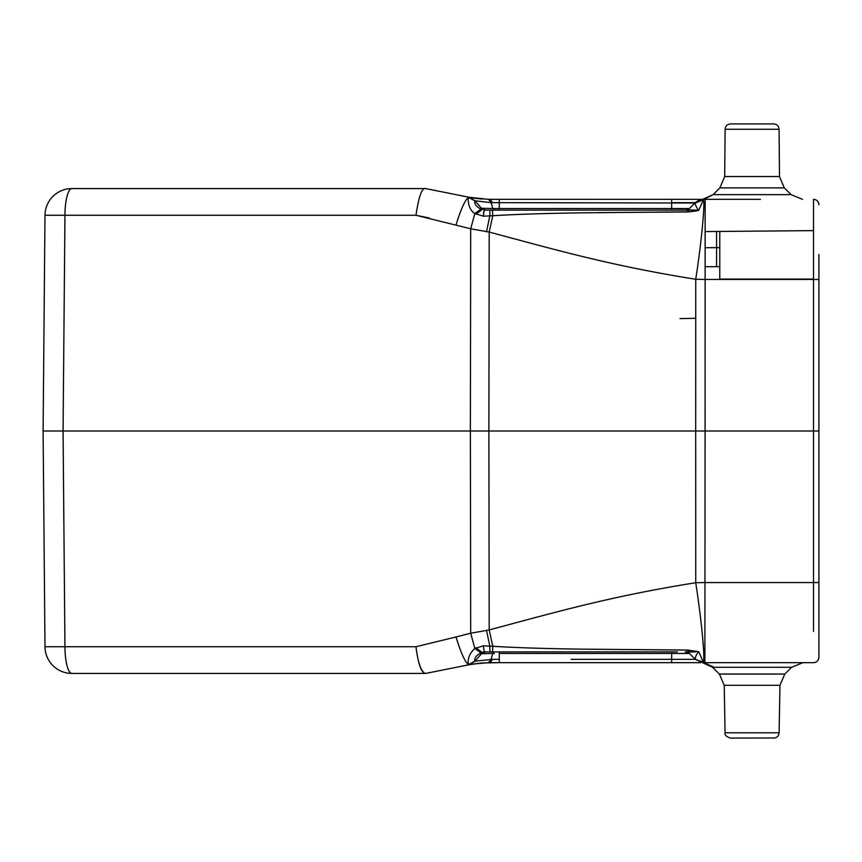 <?xml version="1.0" encoding="UTF-8"?>
<svg xmlns="http://www.w3.org/2000/svg" width="862" height="862" viewBox="0 0 862 862"><rect width="100%" height="100%" fill="white"/><g stroke="black" fill="none" stroke-linecap="round" stroke-linejoin="round"><path stroke-width="1.29" d="M479.972 208.733L480.921 209.132L474.843 213.507L470.695 228.786L489.185 232.072L492.773 215.726C516.941 214.239 547.876 213.27 585.567 212.806L689.384 211.836L688.102 210.091L698.856 210.199L703.263 199.855C705.353 201.202 701.506 242.287 695.742 279.266L705.138 279.45L705.138 199.337L488.506 199.327L490.155 199.337L488.506 199.327L490.155 199.337L492.471 202.645L491.092 202.635M760.392 199.337L756.006 199.337M490.198 199.337L492.536 199.337M498.527 199.337L499.27 199.337L499.27 202.656L492.461 202.656M675.302 199.337L695.817 199.337M697.261 199.337L700.537 199.337M703.295 662.673L813.512 662.662A5.387 5.387 -12.7 0 0 818.9 657.275A5.387 5.387 -12.7 0 1 813.512 662.662A5.387 5.387 -12.7 0 0 818.9 657.275L818.9 254.473M818.9 607.516L818.9 582.927L818.9 607.516M818.9 582.927L818.9 279.072M818.9 204.725A5.387 5.387 -167.3 0 0 813.512 199.337A5.387 5.387 -167.3 0 1 818.9 204.725A5.387 5.387 -167.3 0 0 813.512 199.337A5.387 5.387 -167.3 0 1 818.9 204.725L818.9 204.639C818.544 201.417 816.745 199.65 813.512 199.337L813.512 279.45L705.138 279.45L705.084 431L695.688 431L695.742 582.734C701.42 619.39 705.342 659.958 703.263 662.145L698.856 651.801L687.747 650.056L687.574 651.887L685.602 651.887L687.036 651.887M488.689 199.337L472.591 197.894M469.09 197.258L488.506 199.327L491.103 202.635L492.471 202.645M493.161 208.529L481.502 208.281L474.919 200.792L469.919 197.506M698.317 210.112C696.076 206.643 695.074 204.272 695.311 203.012L499.27 202.656L499.27 208.539L492.784 208.529L491.103 202.635L474.919 200.792L469.025 197.247L425.612 188.562L71.923 188.562A26.937 26.937 0 0 0 44.986 215.263L43.1 431L44.458 275.29L43.1 431L44.986 646.737A26.937 26.937 0 0 0 71.923 673.437L425.612 673.437L469.381 664.688M468.475 664.688L474.994 661.046C474.068 658.352 476.05 655.626 480.931 652.868L474.843 648.493C469.499 653.418 467.376 658.816 468.475 664.677C464.974 661.908 460.825 652.674 456.02 636.964L415.969 646.737L64.952 646.737A26.937 6.971 90 0 0 71.923 673.437A26.937 26.937 -61.8 0 1 44.986 646.737L64.952 646.737L63.066 431L470.383 431L470.695 228.786L415.969 215.263L429.093 217.946M425.429 188.562C421.927 187.69 418.77 196.59 415.969 215.263L64.952 215.263L63.066 431L43.1 431L53.875 431M44.986 215.263A26.937 26.937 -118.1 0 1 71.923 188.562A26.937 26.937 0 0 0 44.986 215.263A26.937 26.937 -118.1 0 1 71.923 188.562A26.937 6.971 90 0 0 64.952 215.263L44.986 215.263M456.02 225.036C460.717 209.552 464.877 200.307 468.475 197.323L475.005 200.986M703.834 199.327L713.014 194.704L695.289 202.656L689.406 208.539L671.67 208.529L683.954 208.679M773.688 123.912C776.942 124.225 778.742 126.003 779.076 129.257L779.496 176.527L724.694 176.527L725.114 129.257L779.076 129.257C778.742 126.003 776.942 124.225 773.688 123.912L730.502 123.912C727.248 124.225 725.448 126.003 725.114 129.257C725.448 126.003 727.248 124.225 730.502 123.912M695.278 202.99L703.263 199.779M705.138 662.662A80.812 80.812 0 0 1 704.879 662.662L705.084 431L818.9 431M597.969 212.634L687.736 211.944M695.612 210.112L689.557 209.972M491.081 202.678L491.415 203.809M685.581 210.112L484.164 210.112L483.41 216.2L483.797 211.233M415.98 646.737C418.189 664.052 421.346 672.963 425.429 673.437C421.119 671.897 417.962 662.997 415.969 646.737M472.495 664.117L488.506 662.673L491.103 659.365L492.471 659.355L475.21 661.154L468.637 664.828M456.02 636.964L470.695 633.214L474.843 648.493L483.41 645.8L484.164 651.887L481.998 652.394L481.492 653.708L482.698 652.706L481.502 653.719L492.784 653.461L494.174 651.887L484.164 651.887L489.95 651.887L489.842 646.144L483.41 645.8M705.138 582.55L695.742 582.734C610.081 596.353 554.751 612.451 489.185 629.928L488.883 431L695.688 431L695.742 279.266C609.951 265.625 554.546 249.463 489.185 232.072L488.883 431L470.383 431L470.695 633.214L486.524 630.434L489.842 646.144L492.784 646.274C516.413 647.739 546.81 648.709 583.973 649.172L687.747 650.056M480.931 652.868L484.164 651.887L492.536 651.887L492.784 646.274L489.185 629.928L486.524 630.434M486.524 231.566L489.842 215.856L492.773 215.726L492.407 210.112M687.262 210.112L489.066 210.112L489.918 210.112L489.842 215.866L483.41 216.2L474.843 213.507C468.185 209.628 467.7 199.122 468.475 197.323M485.737 210.112L481.502 208.27L474.919 200.792L481.502 208.281L485.543 210.112L484.164 210.112L485.543 210.112L481.502 208.281L482.709 209.304L481.502 208.281L481.998 209.606L475.921 214.25M481.998 209.606L480.931 209.132C476.083 206.492 474.111 203.755 474.994 200.954M688.102 210.08L689.428 208.55L685.84 210.112M689.384 211.836L696.065 210.964L695.612 210.145M698.856 210.199L696.065 210.964M780.164 662.662C810.097 662.662 810.097 662.662 780.164 662.662L802.985 662.662L791.65 667.296L714.156 667.296L703.855 662.673L714.156 667.296L712.443 667.21L702.401 662.641L712.443 667.21L719.404 674.052L784.786 674.052L791.65 667.296M571.194 659.344L671.67 659.344L671.67 662.662L499.27 662.662L700.558 662.662M488.506 662.673L499.27 662.662L482.16 662.964L469.025 664.753L478.259 663.32M697.229 662.662L695.602 662.662M694.136 662.662L683.038 662.662M675.474 662.662L672.285 662.662M695.483 657.523L695.289 659.344L689.406 653.461L683.954 653.321M688.135 651.92L691.302 652.103M689.384 650.163L688.102 651.92L689.428 653.45L687.262 651.887M689.331 653.062L685.602 651.887L689.406 653.461A5.387 5.387 -87 0 0 685.656 651.887A5.387 5.387 -87 0 1 689.406 653.471L695.289 659.344L703.263 662.145M695.311 658.988C694.987 657.781 695.99 655.411 698.317 651.887L698.856 651.801M484.164 651.887L492.536 651.887L492.773 646.274M431.819 672.198L430.892 672.382M427.412 673.082L469.025 664.753L481.739 662.997M662.889 651.887L650.929 651.887L662.889 651.887M620.414 651.887L520.023 651.887L620.414 651.887M474.919 661.208L481.502 653.719L485.543 651.887L481.502 653.719L474.919 661.208L481.502 653.719L485.392 651.887M492.665 653.849L491.081 659.322M494.282 653.471L492.784 653.471M481.998 652.394L475.921 647.75M695.289 659.344L671.67 659.344L671.67 653.461L499.27 653.461L499.27 651.887L671.67 651.887L671.67 653.471L689.406 653.471L685.602 651.887C683.965 651.327 689.04 652.556 689.428 653.471M677.413 651.887L671.67 651.887L671.67 653.461M696.065 651.036L695.612 651.887L688.102 651.909M695.268 659.365L703.295 662.749M779.086 733.357L779.129 732.797L725.061 732.797C724.468 734.855 726.257 736.622 730.448 738.087L774.787 737.98M492.461 659.355L490.155 662.662L489.325 662.673M492.525 210.112L687.574 210.112L687.747 211.944M485.522 210.112L481.492 208.281L485.532 210.112L671.67 210.112L498.042 210.112M676.034 210.112L676.659 210.112M492.784 208.529L494.174 210.112L492.773 208.539M689.428 208.529C689.04 209.444 683.965 210.673 685.624 210.112L689.406 208.539A5.387 5.387 -93.9 0 1 685.646 210.112M499.27 210.112L499.27 208.539L671.67 208.529L671.67 202.656L695.289 202.656L689.277 208.658M484.789 210.112L486.168 210.112M504.076 210.112L559.47 210.112L504.076 210.112M560.483 210.112L677.36 210.112L560.483 210.112M705.299 231.576L716.57 231.479L716.591 247.642L716.57 231.479L719.77 231.447L717.69 231.469M719.77 238.031L719.77 266.681L719.77 231.447L813.512 230.628L719.77 231.447L719.77 279.072L813.512 279.072L719.77 279.072M719.77 237.858L719.77 247.642L705.224 247.739L716.591 247.642L716.591 266.681L716.591 247.642M679.978 318.574L695.72 318.304M705.213 266.681L719.77 266.681L719.77 279.471M813.512 230.628L813.512 199.337M475.21 200.846L469.025 197.247L425.612 188.562L465.211 196.482M671.67 202.656L671.67 199.337M695.289 202.656L698.856 200.253M714.307 194.65L791.133 194.65L802.511 199.337M779.496 176.527L784.28 187.862L719.91 187.862L713.014 194.704L702.605 199.348M818.9 279.493L813.512 279.45L813.512 582.55L818.9 582.507M704.157 582.561L813.512 582.55L813.512 631.372M64.952 215.263L64.327 285.882M71.923 673.437A26.937 26.937 -61.8 0 1 44.986 646.737M489.066 210.112L484.164 210.112M475.21 661.154L469.025 664.753M773.742 738.087C776.964 737.786 778.763 736.019 779.129 732.797L779.959 685.29L724.231 685.29L719.404 674.052M492.461 659.344L499.27 659.344L499.27 662.662L671.67 662.662L499.27 662.662M499.27 653.461L499.27 659.344M671.67 210.112L671.67 208.529L671.67 210.112M705.138 199.337L759.928 199.337M489.325 199.327L490.166 199.337L489.325 199.327M469.725 197.387L470.566 197.538M470.76 197.581L472.344 197.851M472.376 197.861L472.915 197.948M474.38 198.174L478.13 198.669M479.434 198.799L481.632 199.003M468.648 197.172L469.618 197.409L468.648 197.172M469.057 197.247L482.063 199.036M724.694 176.527L719.91 187.862L713.014 194.704M784.28 187.862L791.133 194.65M818.566 659.139L818.9 657.275M489.95 210.112L485.457 210.112L481.502 208.281L474.951 200.781M813.512 662.662L780.056 662.662M448.121 668.934L425.612 673.437M778.537 735.157L777.836 736.191M481.492 653.719L485.532 651.887L481.492 653.719L474.962 661.197L481.502 653.719L485.543 651.887M676.077 651.887L676.875 651.887M494.734 651.887L498.042 651.887M779.959 685.29L784.786 674.052M724.231 685.29L725.061 732.797C724.489 734.887 726.289 736.654 730.448 738.087M499.27 651.887L494.174 651.887M491.146 210.112L494.174 210.112"/></g></svg>
